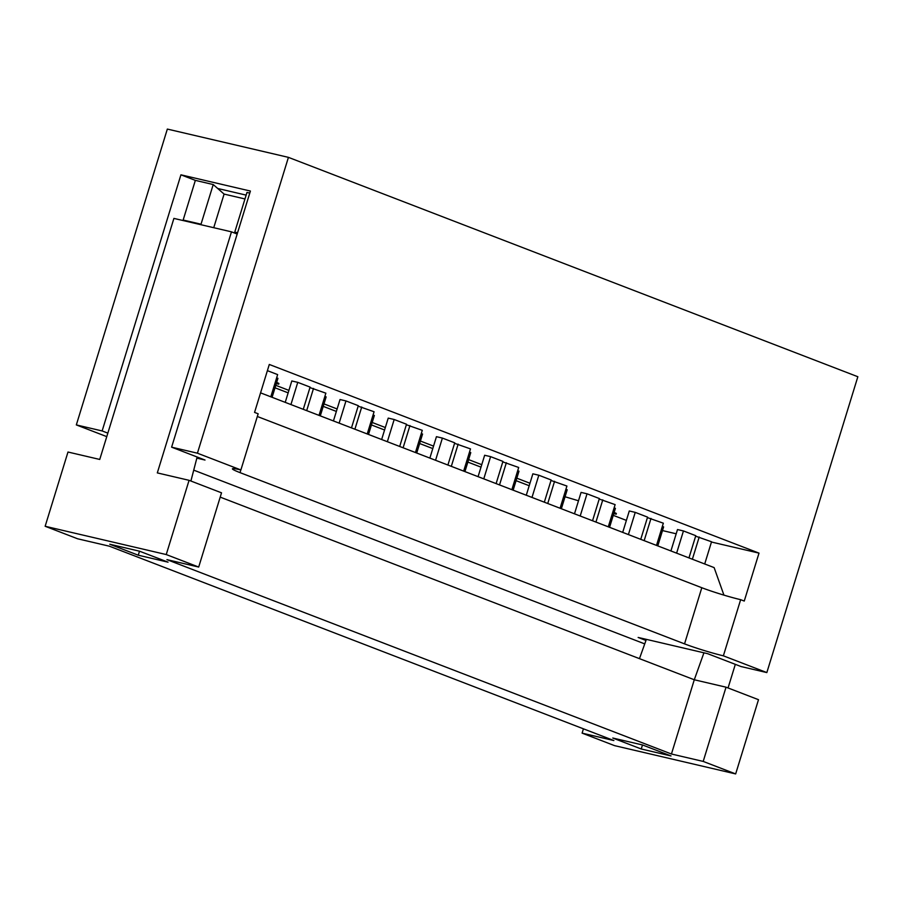 <?xml version="1.0" encoding="UTF-8"?>
<svg xmlns="http://www.w3.org/2000/svg" width="903" height="903" viewBox="0 0 903 903"><rect width="100%" height="100%" fill="white"/><g stroke="black" fill="none" stroke-linecap="round" stroke-linejoin="round"><path stroke-width="1.35" d="M695.637 536.179L711.541 541.766L704.712 563.969M676.618 553.155L683.447 530.941L677.498 529.553L670.918 550.954M662.339 526.426L663.615 526.912L657.779 545.886M683.447 530.941L695.784 535.693L688.955 557.907M699.204 537.014L692.375 559.217M647.428 517.611L663.333 523.187L656.504 545.401M628.409 534.576L635.238 512.373L629.289 510.974L622.698 532.375M614.13 507.847L615.406 508.344L609.57 527.318M635.238 512.373L647.575 517.126L640.746 539.328M650.995 518.435L644.166 540.649M599.22 499.032L615.124 504.619L608.283 526.821M580.2 516.008L587.029 493.794L581.069 492.406L574.489 513.807M565.91 489.279L567.197 489.765L561.361 508.739M587.029 493.794L599.366 498.546L592.537 520.76M602.786 499.867L595.946 522.069M551.011 480.464L566.915 486.04L560.074 508.254M531.991 497.429L538.82 475.226L532.86 473.827L526.28 495.228M517.701 470.7L518.988 471.197L513.141 490.171M538.82 475.226L551.157 479.978L544.328 502.181M554.577 481.288L547.737 503.502M502.79 461.884L518.694 467.472L511.866 489.674M483.771 478.861L490.611 456.647L484.651 455.259L478.071 476.66M469.492 452.132L470.768 452.617L464.932 471.592M490.611 456.647L502.948 461.399L496.108 483.613M506.357 462.72L499.528 484.922M454.581 443.317L470.486 448.893L463.657 471.106M435.562 460.282L442.391 438.079L436.442 436.68L429.862 458.081M421.283 433.553L422.559 434.05L416.723 453.024M442.391 438.079L454.728 442.831L447.899 465.034M458.148 444.141L451.319 466.354M406.373 424.737L422.277 430.325L415.448 452.527M387.353 441.702L394.182 419.5L388.234 418.112L381.642 439.513M373.074 414.985L374.35 415.47L368.514 434.445M394.182 419.5L406.519 424.252L399.69 446.466M409.939 425.573L403.11 447.775M358.164 406.169L374.068 411.745L367.239 433.959M339.144 423.135L345.973 400.932L340.025 399.532L333.433 420.933M324.866 396.406L326.141 396.902L320.305 415.877M345.973 400.932L358.31 405.684L351.481 427.887M361.731 406.993L354.902 429.207M309.955 387.59L325.859 393.177L319.019 415.38M290.935 404.555L297.764 382.353L291.804 380.964L285.224 402.366M276.645 377.838L277.932 378.323L272.096 397.297M297.764 382.353L310.101 387.105L303.273 409.319M313.522 388.425L306.681 410.628M276.657 382.443A8.624 0.598 17.1 0 1 278.892 383.572L278.7 384.159L276.307 383.606M278.892 383.572L278.7 384.159M267.401 370.659L277.639 374.598L270.81 396.812M641.243 748.993L612.776 738.022L642.552 744.975L671.019 755.946L641.243 748.993L642.485 744.964M138.261 555.21L109.782 544.238L139.559 551.202L168.037 562.163L138.261 555.21L139.502 551.18M198.694 567.05L221.528 492.824L189.077 480.317L157.314 472.901L231.473 231.845L173.907 218.402L99.748 459.446L67.985 452.031L45.15 526.268L77.602 538.775L109.365 546.191L613.871 740.55L582.108 733.134L614.571 745.641L735.663 773.927L758.497 699.69L726.035 687.183L703.2 761.421L671.437 754.005L166.931 559.634L198.694 567.05L166.242 554.555L189.077 480.317M107.841 433.135L102.141 430.945L180.927 174.821L195.353 180.374L183.151 220.039L201.019 224.204L213.221 184.551L224.091 194.077L213.74 227.703M195.353 180.374L213.221 184.551M201.188 224.768L201.019 224.204M224.091 194.077L244.961 198.953M246.135 195.116L217.702 188.479M180.927 174.821L250.402 191.052L171.615 447.166L205.015 460.045L196.843 458.126M249.781 193.095L246.97 192.441L234.769 232.094L237.579 232.748M234.769 232.094L235.119 233.245M231.473 231.845L237.184 234.046M166.242 554.555L45.15 526.268M197.136 456.997L190.905 481.028M639.459 658.648L646.356 639.358M703.922 652.813L694.283 679.767L671.437 754.005M220.208 497.124L694.283 679.767L726.035 687.183M735.663 773.927L703.2 761.421M582.108 733.134L583.44 728.834M183.151 220.039L183.332 220.603M711.462 542.026L759.005 553.121L744.253 601.059L740.652 599.671L723.371 655.826A28.727 1.987 17.1 0 1 684.542 643.873L240.017 472.619A28.727 1.987 17.1 0 1 232.41 468.804A28.727 1.987 17.1 0 1 240.887 469.944L197.418 453.193L171.615 447.166M197.418 453.193L288.429 157.359L167.337 129.073L76.326 424.918L106.768 436.634M102.141 430.945L76.326 424.918M240.887 469.944L258.156 413.788L254.556 412.4L269.297 364.462L759.005 553.121M257.332 416.486L701.812 587.729L684.542 643.873M740.652 599.671A28.727 1.987 17.1 0 1 701.812 587.729M645.961 640.453L638.15 637.45L707.625 653.67L741.036 666.549L766.839 672.577L723.371 655.826M766.839 672.577L857.85 376.732L288.429 157.359M275.02 387.793L288.147 392.85M323.229 406.373L336.356 411.429M371.438 424.941L384.576 429.997M419.647 443.52L432.785 448.577M467.856 462.088L480.994 467.144M516.076 480.667L529.203 485.724M260.561 392.861L714.126 567.603L723.946 595.133M662.486 530.58L676.189 533.786M614.142 512.464A8.624 0.598 17.1 0 1 616.365 513.581L616.173 514.179L613.78 513.615M616.365 513.581L616.173 514.179M565.041 496.763L578.496 500.77M613.25 515.342L626.389 520.399M275.776 385.321L288.915 390.389M323.985 403.901L337.124 408.957M372.194 422.469L385.333 427.537M420.403 441.048L433.542 446.105M468.623 459.616L481.75 464.684M516.832 478.195L529.959 483.252M193.727 470.147L644.731 643.895M728.055 687.962L735.324 664.348M240.017 472.619L240.841 469.932"/></g></svg>

